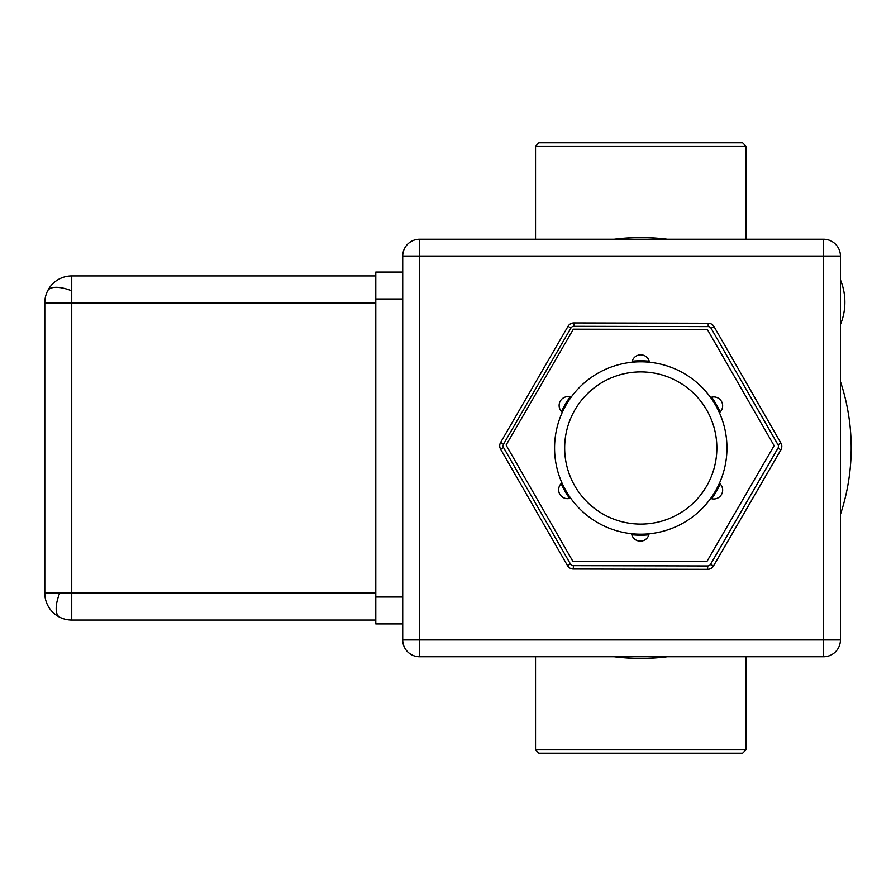 <?xml version="1.0" encoding="UTF-8"?>
<svg xmlns="http://www.w3.org/2000/svg" width="896" height="896" viewBox="0 0 896 896"><rect width="100%" height="100%" fill="white"/><g stroke="black" fill="none" stroke-linecap="round" stroke-linejoin="round"><path stroke-width="1.34" d="M375.782 620.054L71.736 620.054A26.936 26.936 0 0 1 44.8 593.118L71.736 593.118L71.736 302.882L44.8 302.882A26.936 26.936 0 0 1 71.736 275.946L71.736 302.882L375.782 302.882M840.426 279.866A58.318 58.318 0 0 1 840.426 324.554M500.618 449.176A6.731 6.731 0 0 1 500.629 442.445L503.541 444.136A3.371 3.371 0 0 0 503.53 447.507L500.618 449.176L567.504 565.656L570.427 563.976A3.371 3.371 0 0 0 573.339 565.667L707.65 565.97A3.371 3.371 0 0 0 710.562 564.301L713.474 565.992A6.731 6.731 0 0 1 707.638 569.341L707.65 565.97M568.053 326.278A6.731 6.731 0 0 1 573.888 322.93L573.888 326.301A3.371 3.371 0 0 0 570.965 327.97L568.053 326.278L500.629 442.445M640.763 371.907A76.093 76.093 0 0 1 716.856 448A76.093 76.093 0 0 1 640.763 524.093A76.093 76.093 0 0 1 564.67 448A76.093 76.093 0 0 1 640.763 371.907M640.763 361.805A86.195 86.195 0 0 1 726.958 448A86.195 86.195 0 0 1 640.763 534.195A86.195 86.195 0 0 1 554.568 448A86.195 86.195 0 0 1 640.763 361.805M710.618 397.499A8.882 8.882 0 0 1 719.387 412.675M719.421 483.246A8.882 8.882 0 0 1 710.674 498.422M561.523 411.578A87.203 87.203 0 0 1 570.125 396.861M632.195 361.211A87.203 87.203 0 0 1 649.242 361.211M711.637 397.186A87.203 87.203 0 0 1 720.16 411.947M745.976 749.851L535.539 749.851L538.91 753.222L742.616 753.222L745.976 749.851L745.976 656.757M535.539 749.851L535.539 656.757M745.976 239.243L745.976 146.149L535.539 146.149L535.539 239.243M745.976 146.149L742.616 142.778L538.91 142.778L535.539 146.149M573.362 329.179L707.37 329.493L774.11 445.693L706.843 561.602L572.835 561.288L506.094 445.077L573.362 329.179M573.339 565.667L573.328 569.038A6.731 6.731 0 0 1 567.504 565.656M710.562 564.301L777.986 448.134A3.371 3.371 0 0 0 777.997 444.763L711.11 328.294A3.371 3.371 0 0 0 708.198 326.603L708.21 323.243L573.888 322.93M708.21 323.243A6.731 6.731 0 0 1 714.034 326.614L711.11 328.294M777.997 444.763L780.92 443.094L714.034 326.614M780.92 443.094A6.731 6.731 0 0 1 780.898 449.826L777.986 448.134M713.474 565.992L780.898 449.826M573.328 569.038L707.638 569.341M840.426 639.923L840.426 256.077A16.834 16.834 0 0 0 823.592 239.243L419.552 239.243A16.834 16.834 0 0 0 402.718 256.077L402.718 639.923A16.834 16.834 0 0 0 419.552 656.757L823.592 656.757A16.834 16.834 0 0 0 840.426 639.923L823.592 639.923L823.592 256.077L419.552 256.077L419.552 639.923L823.592 639.923L823.592 656.757M402.718 272.07L375.782 272.07L375.782 623.93L402.718 623.93M71.736 275.946L375.782 275.946M375.782 593.118L71.736 593.118L71.736 620.054M44.8 302.882L44.8 593.118M209.944 275.946L204.747 275.946M201.802 275.946L203.918 275.946M649.085 533.792A8.882 8.882 0 0 1 631.568 533.702M570.629 498.109A8.882 8.882 0 0 1 561.938 482.888M562.307 412.306A8.882 8.882 0 0 1 571.144 397.186M631.96 362.253A8.882 8.882 0 0 1 649.477 362.242M569.598 498.411A87.203 87.203 0 0 1 561.154 483.605M720.205 483.974A87.203 87.203 0 0 1 711.693 498.736M648.838 534.834A87.203 87.203 0 0 1 631.803 534.744M614.197 656.757A210.437 210.437 0 0 0 667.33 656.757M840.426 514.472A210.437 210.437 0 0 0 840.426 381.528A210.437 210.437 0 0 1 851.2 448M667.33 239.243A210.437 210.437 0 0 0 614.197 239.243M71.736 290.83A26.936 10.998 26.6 0 0 56.179 287.325A26.936 10.998 -153.4 0 0 47.645 290.83M59.685 593.118A26.936 10.998 -63.4 0 0 56.179 608.675A26.936 10.998 116.6 0 0 59.685 617.21M503.53 447.507L570.427 563.976M708.198 326.603L573.888 326.301A3.371 3.371 0 0 0 573.877 326.301M570.965 327.97L503.541 444.136M840.426 256.077L823.592 256.077L823.592 239.243M402.718 639.923L419.552 639.923L419.552 656.757M419.552 239.243L419.552 256.077L402.718 256.077M402.718 596.994L375.782 596.994M402.718 299.006L375.782 299.006M840.426 407.624L840.426 488.376M840.426 291.357L840.426 313.062"/></g></svg>
